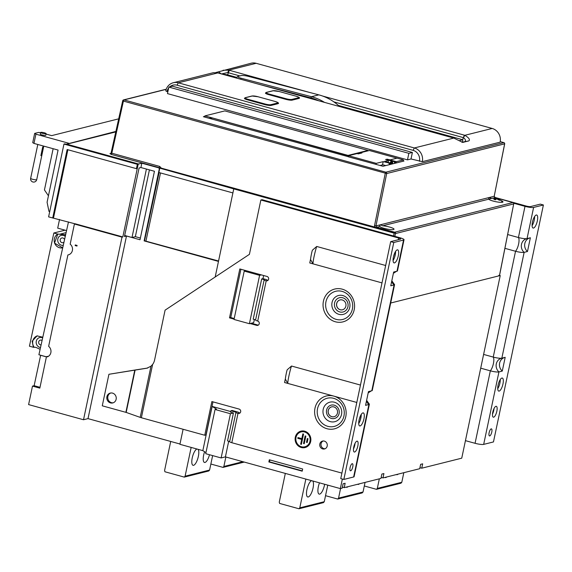<?xml version="1.0" encoding="UTF-8"?>
<svg xmlns="http://www.w3.org/2000/svg" width="572" height="572" viewBox="0 0 572 572"><rect width="100%" height="100%" fill="white"/><g stroke="black" fill="none" stroke-linecap="round" stroke-linejoin="round"><path stroke-width="0.86" d="M66.552 230.587L57.7 228.142L59.531 219.469M124.675 235.478L131.996 237.494L146.418 169.055M141.835 163.192L138.617 164A1.13 0.372 -74.6 0 0 137.981 165.186L122.816 236.937L122 237.144L83.519 419.748L88.009 418.625L126.491 236.014L140.018 239.754L154.447 171.271L140.919 167.539L141.835 163.192L158.444 167.775A1.13 1.044 75.9 0 1 159.245 169.148L144.123 240.883L218.468 261.404M126.491 236.014L124.453 236.529L139.103 167.996L140.919 167.539M131.996 237.494L135.35 236.658L140.383 238.045M88.009 418.625L179.987 444.015M140.19 417.381L150.972 366.23L146.847 368.211L108.916 374.288L135.121 369.998L126.176 412.419L140.19 417.381A4.512 0.779 11.9 0 0 141.377 417.753L204.769 435.249L205.999 434.942L212.97 401.859M183.097 429.272L179.923 444.315L202.831 450.643L205.963 452.595M230.445 413.728L221.128 457.943L205.734 453.696L215.051 409.481L230.445 413.728L233.433 412.977L230.602 412.197L230.902 410.767L235.921 412.226M221.128 457.943L225.411 456.871L340.347 488.602L342.363 479.036M498.791 275.382L500.228 275.561L461.747 458.172L421.757 468.196L422.672 463.842L420.634 464.357L419.719 468.704L382.99 477.913L383.905 473.566L381.867 474.074L380.952 478.421L344.222 487.63L345.138 483.283L343.1 483.79L342.185 488.138L340.347 488.602M83.519 419.748L28.6 404.59L32.497 386.107L39.825 388.131L46.468 356.613L48.513 356.256M202.831 450.643L212.148 406.42L230.738 411.554M393.579 235.986L394.172 233.169L233.755 188.889L215.186 276.998M228.707 441.212L225.411 456.871M269.319 459.788L268.861 461.962L302.209 471.171L302.667 468.997L269.319 459.788M263.628 275.518L262.97 278.65M254.361 319.476L253.696 322.637L249.413 323.709L234.019 319.462L244.215 271.092L245.974 270.649L267.01 276.455A2.252 2.095 -104.1 0 1 267.103 280.816A2.252 2.095 -104.1 0 1 266.202 280.831L267.424 280.523A2.252 2.095 75.9 0 0 267.689 280.566M215.051 409.481L216.481 409.123L212.148 406.42M239.318 412.884L239.146 413.02C239.604 412.762 238.939 412.369 237.158 411.847L232.125 410.46L230.902 410.767M229.687 441.484L227.549 440.89L233.433 412.977M204.769 435.249L211.876 401.558L239.067 409.066A2.252 2.095 -104.1 0 1 239.16 413.427A2.252 2.095 -104.1 0 1 238.152 413.413L237.988 413.363C236.207 412.841 235.55 412.448 236 412.19L229.651 441.677A3.496 0.608 11.9 0 0 231.803 442.714L341.913 473.108M366.623 400.343L368.983 403.682A6.764 1.173 -168.1 0 1 369.369 404.211L354.097 476.683A6.764 1.173 11.9 0 1 353.632 476.984L343.836 479.443L340.755 478.592L390.69 241.641L400.486 239.182A3.382 0.586 11.9 0 0 400.715 239.032A3.382 0.586 11.9 0 0 398.634 238.023L260.861 200L262.09 199.692L399.857 237.723A6.764 1.173 -168.1 0 1 404.025 239.732A6.764 1.173 -168.1 0 1 403.56 240.033L393.772 242.485L390.69 241.641M239.747 413.17A2.252 2.095 75.9 0 1 239.375 413.106L239.21 413.055M325.103 448.755A4.061 3.768 75.9 0 1 323.159 440.991M258.301 325.125A2.252 2.095 75.9 0 1 257.929 325.06L251.308 323.237M234.22 318.518L230.738 317.553L240.912 269.255M369.369 404.211A6.764 1.173 -168.1 0 1 368.904 404.511L365.565 405.348L368.461 391.598L371.8 390.762A6.764 1.173 11.9 0 0 372.265 390.462L394.566 284.649A6.764 1.173 -168.1 0 1 394.101 284.949L390.762 285.785L393.658 272.036L396.997 271.2A6.764 1.173 11.9 0 0 397.461 270.899L404.025 239.732M391.813 280.773L394.179 284.12A6.764 1.173 -168.1 0 1 394.566 284.649M343.836 479.443L393.772 242.485M397.24 249.857A6.764 2.238 105.4 0 0 393.557 256.385A6.764 2.238 105.4 0 0 394.065 262.898A6.764 2.238 105.4 0 0 394.494 262.898A6.764 2.238 105.4 0 0 398.176 256.363A6.764 2.238 105.4 0 0 397.669 249.85A6.764 2.238 105.4 0 0 397.24 249.857M362.884 412.898A6.764 2.238 105.4 0 0 359.202 419.426A6.764 2.238 105.4 0 0 359.709 425.94A6.764 2.238 105.4 0 0 360.138 425.94A6.764 2.238 105.4 0 0 363.821 419.405A6.764 2.238 105.4 0 0 363.313 412.891A6.764 2.238 105.4 0 0 362.884 412.898M356.928 441.155A5.641 1.859 105.4 0 0 353.861 446.596A5.641 1.859 105.4 0 0 354.282 452.023A5.641 1.859 105.4 0 0 354.64 452.023A5.641 1.859 105.4 0 0 357.707 446.582A5.641 1.859 105.4 0 0 357.285 441.155A5.641 1.859 105.4 0 0 356.928 441.155M352.173 463.706A3.668 1.208 105.4 0 0 350.178 467.245A3.668 1.208 105.4 0 0 350.457 470.777A3.668 1.208 105.4 0 0 350.686 470.777A3.668 1.208 105.4 0 0 352.681 467.238A3.668 1.208 105.4 0 0 352.409 463.706A3.668 1.208 105.4 0 0 352.173 463.706M150.972 366.23L152.617 364.443A11.276 10.468 -104.1 0 0 154.569 360.088L165.086 310.153L249.413 254.347L260.861 200M356.799 402.459L284.563 382.518L285.528 377.935C285.249 378.535 286.779 370.256 287.266 369.712L291.513 366.03L360.467 385.063M381.996 282.89L309.759 262.956L310.725 258.365C310.446 258.973 311.976 250.693 312.462 250.15L316.709 246.468L385.664 265.501M324.338 441.112A4.061 3.768 -104.1 0 0 319.734 444.973A4.061 3.768 -104.1 0 0 324.503 448.963A4.061 3.768 -104.1 0 0 324.338 441.112M304.712 431.209A8.458 7.851 -104.1 0 0 300.936 431.152A8.458 7.851 -104.1 0 0 295.109 439.246A8.458 7.851 -104.1 0 0 301.272 447.511A8.458 7.851 -104.1 0 0 305.048 447.569A8.458 7.851 -104.1 0 0 310.875 439.475A8.458 7.851 -104.1 0 0 304.712 431.209M234.091 319.126L229.508 317.86L239.818 268.947L245.974 270.649M257.722 321.049L266.202 280.831C264.414 280.309 263.756 279.915 264.207 279.658L255.57 320.013A3.496 0.608 11.9 0 0 257.722 321.049A2.252 2.095 -104.1 0 1 257.715 325.382A2.252 2.095 -104.1 0 1 256.706 325.368L250.086 323.537M291.513 366.03C290.583 368.347 287.523 380.752 287.852 383.426L285.299 379.036M395.588 251.387A6.764 2.238 -74.6 0 1 393.071 260.517M361.232 414.428A6.764 2.238 -74.6 0 1 358.708 423.552M355.019 443.364A5.641 1.859 -74.6 0 1 353.475 448.963M316.709 246.468C315.78 248.784 312.72 261.19 313.041 263.856L310.496 259.473M328.221 410.532A5.076 4.712 -104.1 0 0 334.069 416.723A5.076 4.712 -104.1 0 0 337.451 413.077A5.076 4.712 -104.1 0 0 331.603 406.878A5.076 4.712 -104.1 0 0 328.221 410.532M334.105 416.716A5.076 4.712 75.9 0 1 328.292 410.51A5.076 4.712 75.9 0 1 331.638 406.871M126.176 412.419L102.274 405.813L108.916 374.288M147.719 368.025L135.121 369.998M106.9 396.739A5.076 4.712 -104.1 0 0 112.755 402.938A5.076 4.712 -104.1 0 0 116.137 399.285A5.076 4.712 -104.1 0 0 110.289 393.086A5.076 4.712 -104.1 0 0 106.9 396.739M113.227 402.788A5.076 4.712 75.9 0 1 107.858 396.496A5.076 4.712 75.9 0 1 110.768 392.993M336.636 303.589A5.076 4.712 -104.1 0 0 342.492 309.788A5.076 4.712 -104.1 0 0 345.874 306.134A5.076 4.712 -104.1 0 0 340.025 299.935A5.076 4.712 -104.1 0 0 336.636 303.589M342.528 309.774A5.076 4.712 75.9 0 1 336.708 303.568A5.076 4.712 75.9 0 1 340.061 299.928M305.148 447.54A8.458 7.851 75.9 0 1 301.48 447.461A8.458 7.851 75.9 0 1 295.316 439.253A8.458 7.851 75.9 0 1 301.036 431.131M304.962 446.775A7.672 7.114 -104.1 0 0 305.062 446.746A7.672 7.114 -104.1 0 0 310.346 439.41A7.672 7.114 -104.1 0 0 304.754 431.917A7.672 7.114 -104.1 0 0 301.33 431.867A7.672 7.114 -104.1 0 0 301.229 431.896M304.547 431.967A7.672 7.114 75.9 0 1 310.138 439.46A7.672 7.114 75.9 0 1 304.855 446.796A7.672 7.114 75.9 0 1 301.437 446.753A7.672 7.114 75.9 0 1 295.846 439.26A7.672 7.114 75.9 0 1 301.129 431.917A7.672 7.114 75.9 0 1 304.547 431.967M307.207 442.535L306.492 442.342L307.293 438.531L308.008 438.731L307.207 442.535M304.24 443.729L303.525 443.536L305.126 435.921L305.848 436.121L304.24 443.729M301.394 444.38L300.672 444.187L301.68 439.403L297.783 438.324L297.94 437.566L301.837 438.638L302.845 433.855L303.568 434.055L301.394 444.38M307.228 442.435L306.492 442.342M306.692 442.285L307.479 438.588M304.261 443.629L303.525 443.536M303.732 443.479L305.312 435.971M301.415 444.28L300.672 444.187M300.879 444.129L301.68 439.403M301.887 439.346L297.783 438.324M297.983 438.274L298.126 437.616M303.031 433.905L301.837 438.638M244.215 271.092L259.602 275.339L261.368 274.896M259.602 275.339L249.413 323.709M255.605 319.82L253.203 319.155L261.676 278.936L262.898 278.635L265.365 279.315C267.145 279.837 267.81 280.23 267.353 280.487L267.524 280.344M261.676 278.936L264.128 279.694M230.738 317.553L229.508 317.86M233.755 188.889L159.781 168.147L160.596 167.939L395.602 232.811L394.172 233.169M159.123 172.565L144.53 240.783L144.123 240.883M144.53 240.783L218.554 261.004M159.781 168.147L158.866 172.494L232.904 192.928M394.859 236.343L395.602 232.811M166.187 89.346L124.045 99.914L385.886 172.186A1.13 1.044 75.9 0 1 386.686 173.545L123.416 101.094L111.812 153.21L159.731 166.431L161.304 168.139M374.61 227.012L374.51 225.718L375.947 225.904L494.208 196.26L495.016 197.619L492.656 198.212M158.444 167.775L159.774 168.175M46.468 356.613L47.369 356.864A6.106 5.663 -104.1 0 0 50.944 352.109A6.106 5.663 -104.1 0 0 48.634 346.325L67.889 254.962A6.106 5.663 -104.1 0 0 72.387 250.479A6.106 5.663 -104.1 0 0 70.17 244.151L74.41 224.01L75.232 223.802L122.816 236.937M122 237.144L74.41 224.01M75.275 244.945L75.146 245.552L76.97 246.053L77.098 245.452L75.275 244.945M39.997 387.323L34.127 385.7L32.497 386.107M34.127 385.7L40.655 355.241L38.903 354.754L68.483 221.936M504.626 143.851L386.686 173.545L375.947 225.904L376.741 227.263L379.787 226.498A7.329 1.273 11.9 0 0 384.198 228.371A7.329 1.273 11.9 0 0 394.022 229.222A7.329 1.273 11.9 0 0 389.503 227.041A7.329 1.273 11.9 0 0 382.604 225.797C380.452 224.574 379.515 224.81 379.787 226.498L379.722 225.969M488.681 198.656L488.745 199.192A7.329 1.273 11.9 0 0 493.15 201.065A7.329 1.273 11.9 0 0 502.981 201.909A7.329 1.273 11.9 0 0 500.779 200.479M513.727 203.775L499.492 275.711L390.69 303.017M499.556 275.375L500.228 275.561M513.735 203.239L525.003 206.349A6.764 1.173 -168.1 0 0 533.604 207.436L543.4 204.983L540.318 204.132L530.53 206.585A3.382 0.586 11.9 0 1 526.226 206.042L494.601 197.319M465.444 440.647L475.067 443.3A6.764 1.173 11.9 0 0 483.676 444.387L493.464 441.934L543.4 204.983M507.679 234.549L518.432 237.516A6.764 1.173 11.9 0 0 526.941 238.624A6.764 1.173 11.9 0 0 527.041 238.603L530.373 237.766L527.477 251.516L524.138 252.352A6.764 1.173 -168.1 0 1 515.536 251.265L504.933 248.341M483.612 354.425L493.236 357.085A6.764 1.173 11.9 0 0 501.744 358.194A6.764 1.173 11.9 0 0 501.844 358.165L505.183 357.328L502.28 371.078L498.941 371.914L483.676 444.387M501.694 358.201A7.894 7.329 -104.1 0 0 501.551 358.236A7.894 7.329 -104.1 0 0 496.26 364.064A7.894 7.329 -104.1 0 0 498.948 371.914A6.764 1.173 -168.1 0 1 490.34 370.835L480.716 368.175M500.25 379.579A6.764 2.238 -74.6 0 1 497.733 388.71M494.036 408.522A5.641 1.859 -74.6 0 1 492.492 414.114M534.606 216.538A6.764 2.238 -74.6 0 1 532.089 225.668M499.156 391.091A6.764 2.238 105.4 0 0 502.838 384.563A6.764 2.238 105.4 0 0 502.33 378.049A6.764 2.238 105.4 0 0 501.901 378.049A6.764 2.238 105.4 0 0 498.219 384.577A6.764 2.238 105.4 0 0 498.727 391.091A6.764 2.238 105.4 0 0 499.156 391.091M493.657 417.181A5.641 1.859 105.4 0 0 496.732 411.733A5.641 1.859 105.4 0 0 496.303 406.306A5.641 1.859 105.4 0 0 495.953 406.306A5.641 1.859 105.4 0 0 492.878 411.754A5.641 1.859 105.4 0 0 493.3 417.181A5.641 1.859 105.4 0 0 493.657 417.181M489.711 435.928A3.668 1.208 105.4 0 0 491.706 432.389A3.668 1.208 105.4 0 0 491.427 428.864A3.668 1.208 105.4 0 0 491.198 428.864A3.668 1.208 105.4 0 0 489.203 432.403A3.668 1.208 105.4 0 0 489.475 435.928A3.668 1.208 105.4 0 0 489.711 435.928M533.512 228.049A6.764 2.238 105.4 0 0 537.201 221.521A6.764 2.238 105.4 0 0 536.686 215.008A6.764 2.238 105.4 0 0 536.264 215.008A6.764 2.238 105.4 0 0 532.575 221.536A6.764 2.238 105.4 0 0 533.09 228.049A6.764 2.238 105.4 0 0 533.512 228.049M502.28 371.078A7.894 7.329 75.9 0 1 499.571 363.384A7.894 7.329 75.9 0 1 504.604 357.479M527.477 251.516A7.894 7.329 75.9 0 1 524.76 243.822A7.894 7.329 75.9 0 1 529.801 237.909M149.421 169.884L135.35 236.658M421.757 468.196L419.934 467.689M382.99 477.913L381.166 477.406M344.222 487.63L342.399 487.122M191.162 447.418L185.099 476.19L184.284 477.112L164.943 471.771L164.579 470.527L170.706 441.448M212.634 455.605L209.588 470.055L185.099 476.19M196.968 449.02A8.458 2.796 105.4 0 0 192.235 457.929A8.458 2.796 105.4 0 0 193.043 465.315A8.458 2.796 105.4 0 0 198.355 456.392A8.458 2.796 105.4 0 0 198.034 449.313M204.604 451.744A8.458 2.796 105.4 0 0 203.661 455.062A8.458 2.796 105.4 0 0 204.469 462.455A8.458 2.796 105.4 0 0 209.495 454.74M184.284 477.112L208.766 470.978L209.588 470.055M305.848 479.079L299.785 507.843L298.963 508.765L279.622 503.431L279.258 502.18L285.321 473.409M298.963 508.765L323.445 502.631L324.267 501.708L327.763 485.127M299.785 507.843L324.267 501.708M311.654 480.68A8.458 2.796 105.4 0 0 306.921 489.582A8.458 2.796 105.4 0 0 307.729 496.975A8.458 2.796 105.4 0 0 313.041 488.052A8.458 2.796 105.4 0 0 312.72 480.973M319.491 482.839A8.458 2.796 105.4 0 0 318.347 486.722A8.458 2.796 105.4 0 0 319.155 494.108A8.458 2.796 105.4 0 0 324.467 485.185A8.458 2.796 105.4 0 0 324.639 484.262M225.868 456.999L223.867 466.473L223.044 467.396L210.853 464.028M242.9 461.704L223.867 466.473M244.265 462.076L223.044 467.396M325.539 495.688L337.73 499.049L362.212 492.914L363.034 491.991L365.058 482.403M337.73 499.049L338.553 498.126L340.569 488.545M338.553 498.126L363.034 491.991M346.217 487.129A8.458 2.796 105.4 0 0 346.496 487.258A8.458 2.796 105.4 0 0 347.983 486.686M357.643 484.262A8.458 2.796 105.4 0 0 357.922 484.391A8.458 2.796 105.4 0 0 359.409 483.819M364.307 485.971L376.498 489.332L400.979 483.197L401.801 482.275L403.818 472.687M376.498 489.332L377.32 488.409L379.336 478.828M377.32 488.409L401.801 482.275M384.985 477.413A8.458 2.796 105.4 0 0 385.263 477.534A8.458 2.796 105.4 0 0 386.751 476.969M396.41 474.546A8.458 2.796 105.4 0 0 396.689 474.674A8.458 2.796 105.4 0 0 398.176 474.102M137.351 164.314L138.167 164.114L137.251 168.461L136.429 168.661L137.351 164.314L63.957 144.058L48.606 216.881L80.209 225.175M77.063 245.595L76.097 245.173M75.146 245.552L76.069 245.324M46.425 356.828L40.655 355.241M65.637 234.713L57.786 234.084L54.483 243.1L62.72 247.798M64.8 234.842L65.473 235.435M40.119 349.299L35.729 347.311L33.383 347.275L29.437 346.189L53.839 232.997L57.786 234.084M33.383 347.275L32.146 341.169L37.073 335.893L42.814 337.201M66.545 230.645L64.972 230.151M53.839 232.997L64.965 230.201M42.085 340.469A2.424 2.252 -104.1 0 0 38.646 342.456A2.424 2.252 -104.1 0 0 41.098 344.902M40.519 347.504A5.076 4.712 75.9 0 1 36.286 341.212A5.076 4.712 75.9 0 1 42.664 337.866M34.07 347.104A7.329 6.8 75.9 0 1 32.804 341.005A7.329 6.8 75.9 0 1 37.38 335.821M64.557 239.561A2.424 2.252 -104.1 0 0 60.174 240.283A2.424 2.252 -104.1 0 0 63.985 242.128M63.277 245.317A5.076 4.712 75.9 0 1 57.815 239.039A5.076 4.712 75.9 0 1 65.265 236.372M62.706 247.805A7.329 6.8 75.9 0 1 54.34 238.831A7.329 6.8 75.9 0 1 57.894 234.062M40.541 355.269L46.411 356.885M403.21 160.796L403.996 161.018L382.983 166.28L348.327 156.799L348.555 155.713L376.262 163.363L383.197 161.626L382.511 164.886L380.108 165.487M205.205 116.252L203.389 116.709L348.341 156.721M407.478 159.86L408.851 153.339L412.391 152.452L172.394 86.2L168.854 87.087L167.474 93.608L407.478 159.86L411.018 158.973L422.322 161.661L500.142 142.156A11.276 10.468 -104.1 0 0 492.17 128.457L256.134 63.299A11.276 10.468 -104.1 0 0 251.101 63.235L215.801 72.53M169.72 86.873A9.023 8.373 75.9 0 1 177.041 85.185L413.077 150.343L414.35 147.962L178.321 82.811A11.276 10.468 75.9 0 0 173.287 82.74A11.276 10.468 75.9 0 0 165.766 90.848L167.003 91.613A9.023 8.373 75.9 0 1 168.661 88.002M167.846 91.849L167.003 91.613M382.604 225.797L488.745 199.192C488.467 197.504 489.403 197.268 491.555 198.484M497.182 199.113L497.254 198.749A11.247 3.711 -74.6 0 1 497.762 198.82A11.276 11.276 0 0 1 502.23 201.809A6.764 1.173 -168.1 0 1 502.359 202.116A6.764 1.173 -168.1 0 1 502.23 202.288M489.16 199.535A6.764 1.173 -168.1 0 1 489.11 199.328A6.764 1.173 -168.1 0 1 489.353 199.099A11.276 11.276 0 0 1 492.728 198.198A11.111 4.14 73.4 0 0 492.513 198.241A11.111 4.14 -106.6 0 0 492.213 198.348A11.247 10.439 -104.1 0 1 495.102 198.477A11.247 3.711 -74.6 0 0 493.879 199.385A11.111 7.965 36.5 0 1 495.416 199.807A11.247 3.711 105.4 0 1 496.646 198.899A11.247 10.439 75.9 0 1 499.27 200.293A11.111 2.216 135.5 0 1 499.592 200.193A11.111 2.216 135.5 0 1 499.878 200.143A11.247 10.439 -104.1 0 0 497.254 198.749M495.402 199.807L495.717 198.32A11.247 3.711 -74.6 0 1 496.031 198.341A11.247 3.711 -74.6 0 1 496.682 198.677L496.582 198.927M492.857 198.298L492.828 198.191A11.247 10.439 75.9 0 1 493.5 198.148A11.247 10.439 75.9 0 1 495.717 198.32M494.859 199.628L495.102 198.477M376.033 164.45L376.262 163.363M397.032 158.144L389.947 159.924L396.31 161.676L403.396 159.903L369.362 150.5L360.796 152.645L361.926 152.96L358.251 153.882L357.121 153.568L348.555 155.713M385.793 165.58L382.554 164.686M389.503 164.65L390.354 164.107L389.539 164.307A2.252 2.095 75.9 0 0 387.988 162.734L383.197 161.626M394.616 163.363L395.466 162.827A2.252 2.095 -104.1 0 0 393.915 161.247L389.947 159.924M384.792 161.418L388.502 160.296L385.592 159.424L393.293 161.404A2.252 2.095 75.9 0 1 394.837 162.977L393.994 163.52M384.834 161.218L388.803 162.527A2.252 2.095 -104.1 0 1 390.354 164.107M390.118 159.881L386.815 159.116L389.925 160.046M358.48 153.053L359.945 153.453M210.181 118.583L211.998 118.132M211.068 117.875L209.252 118.325M396.031 163.013L396.31 161.676M391.098 164.25L390.333 164.035M360.796 152.645L360.66 153.275M389.539 164.307L388.688 164.85M387.358 162.126L388.159 161.926L388.502 160.296M387.702 162.219L388.159 161.926M391.756 163.792A1.13 1.044 -104.1 0 0 391.877 161.59A1.13 1.044 -104.1 0 0 391.212 161.633M395.466 162.827L394.837 162.977M403.117 161.232L403.396 159.903M412.391 152.452L411.018 158.973M168.854 87.087L408.851 153.339M413.077 150.343A9.023 8.373 75.9 0 1 419.455 161.304M173.287 82.74L213.435 72.673L217.775 72.916L453.81 138.074L462.719 142.428L468.861 140.891C470.263 139.668 468.926 137.802 464.857 135.299L322.594 96.032M221.307 73.967L227.713 72.572L228.821 70.149L223.094 70.249M459.359 140.676L462.605 139.711L338.345 105.412M236.536 77.313L227.599 74.846L222.494 74.053M257.379 83.855L310.861 97.898L311.483 96.704L241.134 78.235C238.124 77.384 237.087 76.762 238.023 76.369L241.291 75.554C242.835 75.318 245.238 75.604 248.484 76.391L318.833 94.866A50.193 46.568 -104.1 0 1 338.91 105.927L338.088 106.135M492.17 128.457L464.857 135.299L463.406 137.637A4.512 0.744 12.1 0 0 463.07 137.537L333.869 101.873M239.832 75.919L228.064 72.665A4.512 0.744 12.1 0 0 227.713 72.572M309.531 92.421L228.821 70.149L256.134 63.299M463.406 137.637C465.379 139.11 465.923 140.405 465.022 141.506L465.408 140.955M462.891 139.797L462.383 142.171M453.81 138.074L414.35 147.962A11.276 10.468 75.9 0 1 422.322 161.661M461.933 142.285L468.861 140.891M252.231 96.01A0.565 0.522 -104.1 0 0 251.973 96.003L245.159 97.712L244.437 98.348A5.076 0.879 11.9 0 0 247.569 99.857L264.707 104.583A5.076 0.879 11.9 0 0 271.157 105.398L277.971 103.689A5.076 0.879 11.9 0 0 278.321 103.46C279.079 103.16 278.021 102.495 275.139 101.466L257.965 96.732A4.512 0.779 -168.1 0 0 252.231 96.01L245.409 97.719A4.512 0.779 -168.1 0 0 247.883 99.256L247.569 99.857M285.721 99.314L268.583 94.587A5.076 0.879 11.9 0 1 265.451 93.079L266.173 92.442A0.565 0.522 75.9 0 1 266.43 92.45A4.512 0.779 -168.1 0 0 268.897 93.994L286.036 98.72L285.721 99.314A5.076 0.879 11.9 0 0 292.178 100.129L298.992 98.42A5.076 0.879 11.9 0 0 299.335 98.198C300.093 97.891 299.034 97.226 296.153 96.196L296.182 96.218M318.833 94.866L311.483 96.704A50.193 46.568 75.9 0 1 324.531 102.395M310.861 97.898A49.063 45.524 75.9 0 1 318.818 100.815M238.023 76.369L236.3 77.549L237.037 78.242M269.862 459.945L269.469 461.811L268.861 461.962M302.273 470.863L269.469 461.811M68.676 143.593L115.894 131.424M46.039 134.07L51.68 135.628L118.697 118.833M40.562 132.69L38.546 132.432L34.67 133.405L35.907 134.177L68.747 143.243M40.605 132.482L40.262 134.113A2.817 0.486 11.9 0 0 42.457 135.064A2.817 0.486 11.9 0 0 45.588 135.4A2.817 0.486 11.9 0 0 45.781 135.271L46.125 133.641A2.817 0.486 -168.1 0 1 45.932 133.769A2.817 0.486 -168.1 0 1 42.8 133.433A2.817 0.486 -168.1 0 1 40.605 132.482A2.817 0.486 -168.1 0 1 40.798 132.354A2.817 0.486 -168.1 0 1 43.937 132.69A2.817 0.486 -168.1 0 1 46.125 133.641M35.907 134.177L33.962 143.415L58.079 150.071L47.083 202.245L48.956 211.39L49.721 211.604M48.441 195.803L44.444 189.947L53.132 148.713M34.67 133.405L32.726 142.65L33.962 143.415M37.795 144.473L37.58 145.467A3.103 0.536 11.9 0 0 37.588 145.517L35.75 154.211A3.103 0.536 -168.1 0 1 35.75 154.161A3.103 0.536 -168.1 0 1 35.771 154.118M41.82 155.391A3.103 0.536 -168.1 0 1 41.82 155.441A3.103 0.536 -168.1 0 1 41.606 155.577A3.103 0.536 -168.1 0 1 40.884 155.627L41.82 155.391L43.651 146.697A3.103 0.536 11.9 0 1 43.651 146.747A3.103 0.536 11.9 0 1 43.443 146.882A3.103 0.536 11.9 0 1 42.714 146.933L40.884 155.627M136.429 168.661L67.146 149.542L52.717 218.018M63.957 144.058L64.772 143.851L138.167 164.114M53.532 217.81L67.875 149.742M204.905 115.887L348.012 155.677L367.982 150.415L224.825 110.896L204.905 115.887L348.069 155.405L367.982 150.415M238.152 413.413L239.375 413.106M353.632 476.984L368.904 404.511A7.894 7.329 75.9 0 1 366.502 400.886M368.225 392.742A7.894 7.329 75.9 0 1 371.221 390.912M371.8 390.762L394.101 284.949A7.894 7.329 75.9 0 1 391.698 281.324M393.414 273.173A7.894 7.329 75.9 0 1 396.417 271.342M396.997 271.2L403.56 240.033M394.551 257.379L395.574 252.538M398.269 239.739L398.634 238.023M152.617 364.443L141.377 417.753M237.988 413.363L231.803 442.714M360.196 420.42L361.218 415.572M345.781 416.652A16.917 15.694 -104.1 0 0 333.819 396.117A16.917 15.694 -104.1 0 0 314.993 408.179A16.917 15.694 -104.1 0 0 326.962 428.721A16.917 15.694 -104.1 0 0 345.781 416.652M354.204 309.709A16.917 15.694 -104.1 0 0 342.235 289.167A16.917 15.694 -104.1 0 0 323.416 301.237A16.917 15.694 -104.1 0 0 335.385 321.779A16.917 15.694 -104.1 0 0 354.204 309.709M343.958 415.973A14.522 13.478 -104.1 0 0 333.698 398.334A14.522 13.478 -104.1 0 0 317.531 408.68A14.522 13.478 -104.1 0 0 327.799 426.326A14.522 13.478 -104.1 0 0 343.958 415.973M341.52 414.45A10.067 9.345 75.9 0 1 330.316 421.628A10.067 9.345 75.9 0 1 323.194 409.395A10.067 9.345 75.9 0 1 334.405 402.223A10.067 9.345 75.9 0 1 341.52 414.45M339.096 413.527A6.878 6.385 75.9 0 1 331.438 418.432A6.878 6.385 75.9 0 1 326.576 410.074A6.878 6.385 75.9 0 1 334.234 405.176A6.878 6.385 75.9 0 1 339.096 413.527M125.883 412.326L134.792 370.048M352.381 309.03A14.522 13.478 -104.1 0 0 342.113 291.391A14.522 13.478 -104.1 0 0 325.954 301.737A14.522 13.478 -104.1 0 0 336.214 319.383A14.522 13.478 -104.1 0 0 352.381 309.03M349.757 307.4A9.738 9.038 75.9 0 1 338.917 314.335A9.738 9.038 75.9 0 1 332.039 302.509A9.738 9.038 75.9 0 1 342.878 295.567A9.738 9.038 75.9 0 1 349.757 307.4M347.94 306.706A7.343 6.814 75.9 0 1 339.761 311.94A7.343 6.814 75.9 0 1 334.57 303.017A7.343 6.814 75.9 0 1 342.75 297.783A7.343 6.814 75.9 0 1 347.94 306.706M256.706 325.368L257.929 325.06M160.51 172.944L145.967 240.962M503.953 142.678A1.13 0.372 -74.6 0 0 503.882 142.628L500.243 141.627L503.81 142.628A1.13 0.372 -74.6 0 1 503.882 142.628A1.13 1.13 0 0 1 504.683 143.937L494.208 196.26L504.611 143.987A1.13 1.044 -104.1 0 0 503.81 142.628L385.886 172.186A1.13 0.372 -74.6 0 0 385.249 173.366L374.51 225.718M115.78 131.917L66.845 144.187L138.617 164M159.731 166.431A1.13 0.372 105.4 0 1 159.095 167.61L111.182 154.39L109.946 153.618L110.832 153.396M394.351 232.461A1.13 0.372 -74.6 0 1 394.63 232.203A1.13 1.044 75.9 0 1 395.288 232.725M495.152 197.655A1.13 0.372 105.4 0 0 495.095 197.619A1.13 0.372 105.4 0 0 495.016 197.619L512.905 202.552A1.13 0.372 -74.6 0 1 512.977 202.552A1.13 1.13 0 0 1 513.785 203.861L513.706 203.918A1.13 1.044 -104.1 0 0 512.905 202.552L394.63 232.203L376.741 227.263A1.13 0.372 105.4 0 0 376.462 227.527M494.237 196.125L495.087 197.619L512.977 202.552A1.13 0.372 -74.6 0 1 513.055 202.61M395.445 233.562L513.706 203.918L499.413 275.768M475.067 443.3L490.34 370.835A7.894 2.61 -74.6 0 0 493.421 363.549A7.894 2.61 -74.6 0 0 493.236 357.085L515.536 251.265A7.894 2.61 -74.6 0 0 518.618 243.987A7.894 2.61 -74.6 0 0 518.432 237.516L525.003 206.349M526.891 238.638A7.894 7.329 -104.1 0 0 526.748 238.674A7.894 7.329 -104.1 0 0 521.457 244.501A7.894 7.329 -104.1 0 0 524.138 252.352L501.844 358.165M533.604 207.436L527.041 238.603M115.816 131.782L66.338 144.18A1.13 1.13 0 0 0 66.166 144.237A1.13 1.044 75.9 0 1 66.845 144.187A1.13 0.372 105.4 0 0 66.624 144.366M59.552 234.27L66.102 232.625M109.946 153.618A1.13 1.044 -104.1 0 0 110.446 153.625L111.197 152.824L111.812 153.21A1.13 0.372 -74.6 0 1 111.182 154.39M123.416 101.094L122.794 100.708A1.13 1.044 75.9 0 1 123.545 99.907A1.13 1.044 75.9 0 1 123.552 99.9A1.13 1.044 75.9 0 1 124.045 99.914A1.13 0.372 105.4 0 0 123.416 101.094M393.293 161.404L393.915 161.247M387.988 162.734L388.803 162.527M391.019 163.821A1.13 1.044 75.9 0 1 391.548 161.669A1.13 1.044 75.9 0 1 391.598 163.849A1.13 1.044 75.9 0 1 391.091 163.842M391.005 163.349A0.565 0.522 75.9 0 1 390.604 162.662A0.565 0.522 75.9 0 1 391.234 162.262A0.565 0.522 75.9 0 1 391.627 162.948A0.565 0.522 75.9 0 1 391.005 163.349M217.775 72.916L178.321 82.811L177.041 85.185M221.171 73.859L218.64 71.822M229.343 70.292L227.599 74.846M462.605 139.711L464.35 135.156M258.029 96.754L251.973 96.003M275.139 101.466L257.965 96.732M275.103 101.466A4.512 0.779 -168.1 0 1 277.577 103.003A0.565 0.522 -104.1 0 1 277.971 103.689M271.157 105.398A0.565 0.522 75.9 0 0 270.763 104.712L277.577 103.003M270.763 104.712A4.512 0.779 -168.1 0 1 265.022 103.99L264.707 104.583M247.883 99.256L265.022 103.99M268.897 93.994L268.583 94.587M266.173 92.442L272.994 90.741A0.565 0.522 -104.1 0 1 273.244 90.741L266.43 92.45M273.244 90.741A4.512 0.779 -168.1 0 1 278.979 91.463L279.043 91.484M272.994 90.741L279.014 91.463L296.117 96.196L278.979 91.463M296.117 96.196A4.512 0.779 -168.1 0 1 298.591 97.74A0.565 0.522 -104.1 0 1 298.992 98.42M292.178 100.129A0.565 0.522 75.9 0 0 291.777 99.449L298.591 97.74M291.777 99.449A4.512 0.779 -168.1 0 1 286.036 98.72M241.134 78.235L240.612 79.229M35.75 154.161L30.652 178.342A3.103 0.536 11.9 0 0 33.062 179.393A3.103 0.536 11.9 0 0 36.508 179.765A3.103 0.536 11.9 0 0 36.722 179.622L41.82 155.441M368.189 392.892L371.264 390.898M393.386 273.33L396.46 271.335M111.118 152.867L122.715 100.751A1.13 1.13 0 0 1 123.552 99.9M166.245 89.203L123.545 99.907M496.031 198.341A11.276 11.276 0 0 0 493.514 198.148M391.92 163.771L391.055 163.842C389.947 163.349 389.947 162.627 391.048 161.661L391.377 161.583M236.3 77.592L236.236 78.021M43.779 146.132L43.651 146.747M30.652 178.342A3.103 3.103 0 0 0 34.442 181.996A3.103 3.103 0 0 0 36.722 179.622"/></g></svg>
